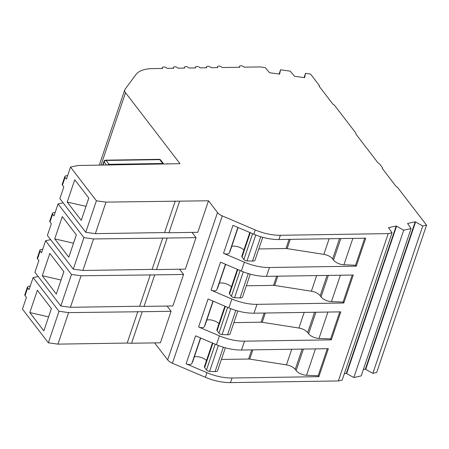 <?xml version="1.0" encoding="UTF-8"?>
<svg xmlns="http://www.w3.org/2000/svg" width="449" height="449" viewBox="0 0 449 449"><rect width="100%" height="100%" fill="white"/><g stroke="black" fill="none" stroke-linecap="round" stroke-linejoin="round"><path stroke-width="0.67" d="M192.526 362.175A2.571 1.252 18.7 0 0 192.576 362.062L200.714 338.018L191.83 363.555A4.625 2.256 -161.3 0 1 189.506 364.532A4.625 2.256 -161.3 0 1 186.116 363.813L206.944 372.681A34.27 16.72 18.7 0 0 232.054 378.007L318.863 376.666L328.337 348.688L241.528 350.029L244.525 341.173L331.334 339.837L340.802 311.859L253.994 313.194L256.991 304.338L343.799 303.002L353.268 275.024L266.465 276.36L269.462 267.509L356.265 266.167L365.739 238.189L278.93 239.525L280.367 235.276L388.228 233.615L392.039 232.762L388.537 227.682L396.203 225.987L403.707 230.197L411.071 228.569L407.563 223.479L415.23 221.784L422.734 225.993L426.55 225.145L397.387 187.171L396.287 186.7L382.234 168.392L382.599 167.904L379.832 164.3A4.282 2.088 -161.3 0 0 377.991 162.869L355.911 134.077A4.282 2.088 -161.3 0 1 355.905 134.099M223.344 347.229L215.093 371.598A4.282 2.088 18.7 0 0 215.425 371.604A4.282 2.088 18.7 0 0 217.63 370.565L225.336 347.807M213.174 301.178L204.301 326.72A4.625 2.256 -161.3 0 1 201.977 327.697A4.625 2.256 -161.3 0 1 198.587 326.979L219.415 335.852A34.27 16.72 18.7 0 0 244.525 341.173M235.809 310.394L227.564 334.763A4.282 2.088 18.7 0 0 227.89 334.769A4.282 2.088 18.7 0 0 230.096 333.736L237.802 310.972M217.462 288.505A2.571 1.252 18.7 0 0 217.512 288.393L225.651 264.349L216.766 289.891A4.625 2.256 -161.3 0 1 214.442 290.862A4.625 2.256 -161.3 0 1 211.052 290.149L231.88 299.017A34.27 16.72 18.7 0 0 256.991 304.338M248.28 273.564L240.03 297.928A4.282 2.088 18.7 0 0 240.355 297.934A4.282 2.088 18.7 0 0 242.567 296.901L250.267 274.137M238.105 227.514L229.231 253.056A4.625 2.256 -161.3 0 1 226.908 254.033A4.625 2.256 -161.3 0 1 223.523 253.315L244.351 262.182A34.27 16.72 18.7 0 0 269.462 267.509M260.746 236.73L252.495 261.099A4.282 2.088 18.7 0 0 252.826 261.099A4.282 2.088 18.7 0 0 255.032 260.066L262.738 237.308M101.003 165.148L125.524 92.713A8.565 4.181 -161.3 0 1 124.755 89.856A8.565 4.181 -161.3 0 1 125.058 89.272L135.946 74.556A34.27 16.72 18.7 0 1 152.391 68.596L162.628 68.433A2.571 1.252 -161.3 0 1 162.398 67.58A2.571 1.252 -161.3 0 1 164.457 67.019A2.571 1.252 -161.3 0 1 167.034 68.366L173.645 68.265A2.571 1.252 -161.3 0 1 173.415 67.406A2.571 1.252 -161.3 0 1 175.48 66.845A2.571 1.252 -161.3 0 1 178.057 68.197L184.668 68.096A2.571 1.252 -161.3 0 1 184.432 67.238A2.571 1.252 -161.3 0 1 186.498 66.677A2.571 1.252 -161.3 0 1 189.074 68.029L195.685 67.928A2.571 1.252 -161.3 0 1 195.455 67.069A2.571 1.252 -161.3 0 1 197.515 66.508A2.571 1.252 -161.3 0 1 200.091 67.861L206.703 67.754A2.571 1.252 -161.3 0 1 206.473 66.901A2.571 1.252 -161.3 0 1 208.532 66.34A2.571 1.252 -161.3 0 1 211.109 67.687L217.72 67.586A2.571 1.252 -161.3 0 1 217.49 66.727A2.571 1.252 -161.3 0 1 219.555 66.166A2.571 1.252 -161.3 0 1 222.132 67.518L239.76 67.249A2.571 1.252 -161.3 0 1 239.53 66.39A2.571 1.252 -161.3 0 1 241.59 65.829A2.571 1.252 -161.3 0 1 244.166 67.176L260.246 66.929L265.264 67.647L269.557 72.716L279.615 74.136L280.558 69.797L290.211 71.161L294.516 76.24L304.579 77.666L305.516 73.327L310.523 74.034L319.413 85.607L319.183 86.275M125.524 92.713L180.01 163.683L77.913 165.501L70.521 167.079L96.412 200.798L106.02 202.112L208.488 200.776L217.524 212.54L167.651 359.874L154.608 342.884M388.228 233.615L338.355 380.948L230.5 382.61A34.27 16.72 -161.3 0 1 205.389 377.289L172.416 363.247L222.289 215.913A8.565 4.181 -161.3 0 1 217.524 212.54M222.289 215.913L255.257 229.955A34.27 16.72 18.7 0 0 280.367 235.276M319.413 85.607L319.048 86.096L333.102 104.404L334.202 104.875L355.529 132.646A4.282 2.088 -161.3 0 1 355.911 134.077M382.368 168.571L382.599 167.904M422.734 225.993L372.866 373.327L376.683 372.479L426.55 225.145M255.257 229.955L253.82 234.204A34.27 16.72 18.7 0 0 278.93 239.525M253.82 234.204L232.992 225.336L223.523 253.315M219.415 335.852L216.418 344.703L195.59 335.835L186.116 363.813M231.88 299.017L228.883 307.874L208.055 299L198.587 326.979M244.351 262.182L241.354 271.039L220.526 262.165L211.052 290.149M179.628 201.219L168.959 232.739L197.818 232.296L208.488 200.776M192.009 232.386L196.022 237.611L185.353 269.131L156.493 269.574L167.163 238.054L93.555 238.947L83.941 237.633L58.056 203.913L53.981 215.952L52.617 214.184A2.571 1.252 -161.3 0 1 52.387 213.326A2.571 1.252 -161.3 0 1 53.195 212.759L55.205 212.326M179.544 269.22L183.557 274.44L172.887 305.965L144.028 306.409L154.697 274.889L81.084 275.776L71.475 274.462L45.585 240.748L41.51 252.787L40.152 251.013A2.571 1.252 -161.3 0 1 39.922 250.16A2.571 1.252 -161.3 0 1 40.724 249.593L42.739 249.161M167.079 306.055L171.086 311.275L160.416 342.795L131.557 343.244L142.226 311.718L68.618 312.611L59.01 311.297L33.119 277.577L29.045 289.622L27.681 287.848A2.571 1.252 -161.3 0 1 27.451 286.99A2.571 1.252 -161.3 0 1 28.259 286.423L30.268 285.996M106.02 202.112L95.351 233.632L164.581 232.565L175.245 201.045M70.521 167.079L66.446 179.123L65.083 177.349A2.571 1.252 -161.3 0 1 64.852 176.491A2.571 1.252 -161.3 0 1 65.661 175.924L67.676 175.497M96.412 200.798L85.742 232.318L59.852 198.598L63.809 186.913L62.45 185.14A2.571 1.252 18.7 0 1 62.215 184.281L64.852 176.491M74.758 179.746L88.812 198.048L81.263 220.364L67.21 202.056L74.758 179.746M304.074 77.593L305.516 73.327M392.039 232.762L342.166 380.095L338.355 380.948M356.265 266.167L355.552 265.241L364.7 238.206M355.552 265.241L343.923 264.77L352.852 238.385M340.808 238.576L333.528 260.078A8.565 4.181 18.7 0 0 343.923 264.77M333.528 260.078L332.636 258.91A8.565 4.181 18.7 0 0 323.847 254.375L287.124 248.617A4.282 2.088 18.7 0 0 285.996 248.533L258.792 248.954M252.495 261.099L247.012 260.875L255.773 235.001M252.619 233.693L243.897 259.466A2.571 1.252 18.7 0 0 247.012 260.875M243.897 259.466L242.039 257.047L250.278 232.694M249.824 232.503L241.809 256.188A2.571 1.252 18.7 0 0 242.039 257.047M243.914 249.97A8.565 4.181 18.7 0 0 231.74 246.366M172.416 363.247A8.565 4.181 -161.3 0 1 167.651 359.874M164.581 232.565L168.959 232.739M85.742 232.318L95.351 233.632M168.01 163.868L167.741 163.526A2.571 1.813 -37.5 0 1 167.589 163.874M67.21 202.056L85.961 206.355L88.79 198.015M241.354 271.039A34.27 16.72 18.7 0 0 266.465 276.36M372.866 373.327L365.694 369.398L415.561 222.059M365.694 369.398L365.363 369.117L415.23 221.784M363.342 369.561L365.363 369.117M344.31 373.77L346.336 373.321L396.203 225.987M396.534 226.262L346.667 373.596L346.336 373.321M280.558 69.797L279.115 74.068M403.707 230.197L353.84 377.53L361.198 375.903L411.071 228.569M353.84 377.53L346.667 373.596M63.107 202.836L58.056 203.913M167.163 238.054L196.022 237.611M93.555 238.947L82.885 270.466L152.11 269.4L162.779 237.88M83.941 237.633L73.271 269.153L47.386 235.433L51.343 223.748L49.979 221.974A2.571 1.252 18.7 0 1 49.749 221.116L52.387 213.326M62.293 216.575L76.347 234.883L68.792 257.193L54.739 238.89L62.293 216.575M343.799 303.002L343.087 302.07L352.235 275.041M343.087 302.07L331.452 301.605L340.381 275.22M328.342 275.405L321.063 296.907A8.565 4.181 18.7 0 0 331.452 301.605M321.063 296.907L320.165 295.739A8.565 4.181 18.7 0 0 311.376 291.205L274.653 285.452A4.282 2.088 18.7 0 0 273.525 285.368L246.327 285.788M240.03 297.928L234.546 297.709L243.302 271.836M240.153 270.528L231.426 296.301A2.571 1.252 18.7 0 0 234.546 297.709M231.426 296.301L229.568 293.882L237.813 269.529M237.358 269.338L229.338 293.023A2.571 1.252 18.7 0 0 229.568 293.882M231.443 286.804A8.565 4.181 18.7 0 0 219.269 283.201M152.11 269.4L156.493 269.574M73.271 269.153L82.885 270.466M54.739 238.89L73.496 243.19L76.319 234.849M228.883 307.874A34.27 16.72 18.7 0 0 253.994 313.194M50.636 239.671L45.585 240.748M154.697 274.889L183.557 274.44M81.084 275.776L70.414 307.301L139.645 306.235L150.314 274.709M71.475 274.462L60.806 305.988L34.915 272.268L38.872 260.577L37.514 258.809A2.571 1.252 18.7 0 1 37.284 257.951L39.922 250.16M49.828 253.41L63.881 271.718L56.327 294.028L42.273 275.725L49.828 253.41M331.334 339.837L330.616 338.905L339.77 311.87M330.616 338.905L318.986 338.439L327.916 312.055M315.871 312.24L308.598 333.742A8.565 4.181 18.7 0 0 318.986 338.439M308.598 333.742L307.7 332.574A8.565 4.181 18.7 0 0 298.911 328.039L262.188 322.287A4.282 2.088 18.7 0 0 261.06 322.202L233.862 322.618M227.564 334.763L222.075 334.544L230.837 308.665M227.688 307.363L218.96 333.136A2.571 1.252 18.7 0 0 222.075 334.544M218.96 333.136L217.103 330.717L225.342 306.364M224.887 306.167L216.873 329.858A2.571 1.252 18.7 0 0 217.103 330.717M218.977 323.634A8.565 4.181 18.7 0 0 206.804 320.03M139.645 306.235L144.028 306.409M60.806 305.988L70.414 307.301M42.273 275.725L61.03 280.024L63.853 271.679M216.418 344.703A34.27 16.72 18.7 0 0 241.528 350.029M38.171 276.5L33.119 277.577M142.226 311.718L171.086 311.275M68.618 312.611L57.949 344.13L127.174 343.064L137.843 311.544M59.01 311.297L48.34 342.817L22.45 309.103L26.407 297.412L25.043 295.638A2.571 1.252 18.7 0 1 24.813 294.785L27.451 286.99M37.357 290.245L51.41 308.547L43.862 330.862L29.808 312.555L37.357 290.245M318.863 376.666L318.15 375.74L327.299 348.705M318.15 375.74L306.521 375.274L315.451 348.89M303.406 349.075L296.127 370.577A8.565 4.181 18.7 0 0 306.521 375.274M296.127 370.577L295.234 369.409A8.565 4.181 18.7 0 0 286.445 364.874L249.723 359.116A4.282 2.088 18.7 0 0 248.594 359.032L221.391 359.453M215.093 371.598L209.61 371.379L218.371 345.5M215.217 344.192L206.495 369.97A2.571 1.252 18.7 0 0 209.61 371.379M206.495 369.97L204.637 367.546L212.877 343.199M212.422 343.002L204.402 366.687A2.571 1.252 18.7 0 0 204.637 367.546M206.512 360.468A8.565 4.181 18.7 0 0 194.338 356.865M127.174 343.064L131.557 343.244M48.34 342.817L57.949 344.13M29.808 312.555L48.559 316.859L51.382 308.514M230.5 382.61L232.054 378.007M206.944 372.681L205.389 377.289M65.083 177.349L62.45 185.14M229.231 253.056L237.908 227.43M289.094 239.373L285.996 248.533M329.134 238.756L323.847 254.375M287.124 248.617L290.256 239.351M339.511 238.593L332.636 258.91M162.953 163.947A1.712 0.881 -90.9 0 0 162.712 163.492L159.754 159.636A1.712 0.881 -90.9 0 0 159.249 159.339L105.622 160.164A1.712 0.881 89.1 0 1 106.132 160.461L109.09 164.317A1.712 0.881 89.1 0 1 109.399 165.019M107.575 165.047A1.712 1.207 142.5 0 1 109.09 164.317L162.712 163.492A1.712 1.207 -37.5 0 1 163.593 163.863L160.635 160.007A1.712 1.207 142.5 0 0 159.754 159.636L106.132 160.461A1.712 1.207 142.5 0 0 104.179 161.904L103.096 165.114M106.604 165.058L104.179 161.904A1.712 0.836 -161.3 0 1 104.028 161.331L102.742 165.12M52.617 214.184L49.979 221.974M216.766 289.891L225.443 264.259M276.629 276.202L273.525 285.368M316.663 275.585L311.376 291.205M274.653 285.452L277.791 276.186M327.046 275.428L320.165 295.739M40.152 251.013L37.514 258.809M204.301 326.72L212.972 301.094M264.164 313.037L261.06 322.202M304.197 312.42L298.911 328.039M262.188 322.287L265.325 313.02M314.575 312.263L307.7 332.574M27.681 287.848L25.043 295.638M191.83 363.555L200.507 337.929M251.693 349.872L248.594 359.032M291.732 349.255L286.445 364.874M249.723 359.116L252.854 349.855M302.11 349.092L295.234 369.409M217.198 67.597L217.49 66.727M239.238 67.255L239.53 66.39M99.257 165.176L124.755 89.856M162.106 68.444L162.398 67.58M206.181 67.765L206.473 66.901M229.978 251.558L238.116 227.52M160.635 160.007A1.712 1.712 0 0 0 159.249 159.339M173.123 68.276L173.415 67.406M195.158 67.934L195.455 67.069M105.622 160.164A1.712 1.712 0 0 0 104.028 161.331M184.141 68.102L184.432 67.238M205.047 325.228L213.185 301.184"/></g></svg>
